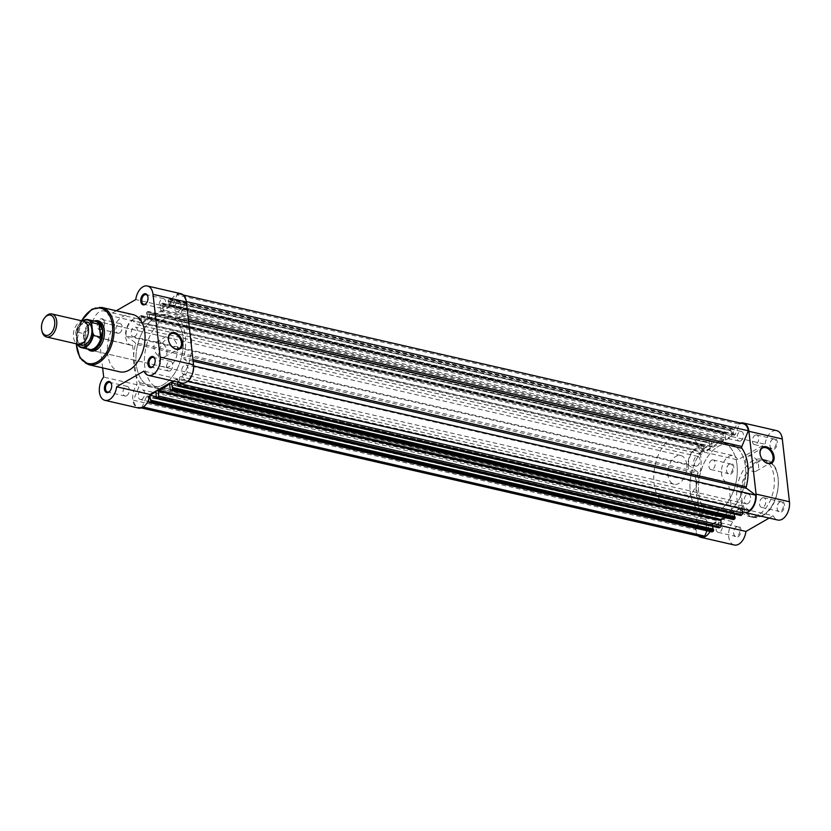 <?xml version="1.0" encoding="UTF-8"?>
<svg xmlns="http://www.w3.org/2000/svg" width="831" height="831" viewBox="0 0 831 831"><rect width="100%" height="100%" fill="white"/><g stroke="black" fill="none" stroke-linecap="round" stroke-linejoin="round"><path stroke-width="0.62" stroke-dasharray="4.16 3.12" d="M146.422 303.138A4.944 3.054 -77.1 0 0 146.578 302.951A4.944 3.054 -77.1 0 0 147.949 296.979A4.944 3.054 -77.1 0 0 147.897 296.74M153.569 365.91A4.944 3.054 -77.1 0 0 153.735 365.723A4.944 3.054 -77.1 0 0 155.106 359.74A4.944 3.054 -77.1 0 0 155.044 359.511M100.312 319.083A5.682 3.511 102.9 0 1 104.374 321.462A5.682 3.511 102.9 0 1 102.795 328.328A5.682 3.511 102.9 0 1 101.496 329.471A5.682 3.511 102.9 0 1 97.31 326.344A5.682 3.511 102.9 0 1 100.312 319.083M101.984 328.931A4.944 3.054 -77.1 0 0 103.117 327.933A4.944 3.054 -77.1 0 0 104.488 321.95A4.944 3.054 -77.1 0 0 102.577 319.592A4.944 3.054 -77.1 0 0 100.956 319.883A4.944 3.054 -77.1 0 0 98.307 324.983A4.944 3.054 -77.1 0 0 100.364 329.221A4.944 3.054 -77.1 0 0 101.984 328.931M110.108 390.882A4.944 3.054 -77.1 0 0 110.263 390.705A4.944 3.054 -77.1 0 0 111.645 384.722A4.944 3.054 -77.1 0 0 111.583 384.483M168.735 341.188A8.445 5.765 60.1 0 0 168.776 341.312A8.445 5.765 60.1 0 0 171.757 346.506A8.445 5.765 60.1 0 0 171.851 346.6M87.837 349.113A15.498 9.567 102.9 0 1 84.98 334.8A15.498 9.567 102.9 0 1 92.906 321.711A15.498 9.567 102.9 0 1 94.287 321.067M99.834 346.735A14.761 9.11 -77.1 0 0 100 346.537A14.761 9.11 -77.1 0 0 104.104 328.692A14.761 9.11 -77.1 0 0 104.041 328.453M171.394 338.414L98.39 321.639A14.761 9.11 -77.1 0 0 93.55 322.521A14.761 9.11 -77.1 0 0 85.655 337.739A14.761 9.11 -77.1 0 0 91.784 350.402L164.787 367.188A14.761 9.11 -77.1 0 0 169.628 366.294A14.761 9.11 -77.1 0 0 177.512 351.077A14.761 9.11 -77.1 0 0 171.394 338.414A14.761 9.11 -77.1 0 0 166.553 339.297A14.761 9.11 -77.1 0 0 158.659 354.525A14.761 9.11 -77.1 0 0 164.787 367.188M159.573 341.821A8.445 5.765 60.1 0 0 156.249 342.227A8.445 5.765 60.1 0 0 154.483 350.267A8.445 5.765 60.1 0 0 161.339 357.268A8.445 5.765 60.1 0 0 164.663 356.873A8.445 5.765 60.1 0 0 166.429 348.823A8.445 5.765 60.1 0 0 159.573 341.821M180.815 293.675A13.649 8.424 -77.1 0 0 176.338 294.486A13.649 8.424 -77.1 0 0 169.16 307.241L135.775 299.565M108.497 315.24L141.883 322.916A13.649 8.424 -77.1 0 0 137.354 318.647A13.649 8.424 -77.1 0 0 132.867 319.468A13.649 8.424 -77.1 0 0 125.574 333.543A13.649 8.424 -77.1 0 0 131.236 345.26A13.649 8.424 -77.1 0 0 132.586 345.384L99.201 337.718A13.649 8.424 -77.1 0 1 97.85 337.583A13.649 8.424 -77.1 0 1 92.179 325.877A13.649 8.424 -77.1 0 1 99.481 311.791A13.649 8.424 -77.1 0 1 103.958 310.971A13.649 8.424 -77.1 0 1 108.497 315.24L116.298 310.752M126.676 395.733A4.944 3.054 -77.1 0 0 129.324 390.632A4.944 3.054 -77.1 0 0 127.268 386.394A4.944 3.054 -77.1 0 0 125.647 386.685A4.944 3.054 -77.1 0 0 123.009 391.785A4.944 3.054 -77.1 0 0 125.055 396.023A4.944 3.054 -77.1 0 0 126.676 395.733M170.147 370.751A4.944 3.054 -77.1 0 0 172.786 365.65A4.944 3.054 -77.1 0 0 170.739 361.412A4.944 3.054 -77.1 0 0 169.109 361.714A4.944 3.054 -77.1 0 0 166.47 366.803A4.944 3.054 -77.1 0 0 168.516 371.052A4.944 3.054 -77.1 0 0 170.147 370.751M162.99 307.989A4.944 3.054 -77.1 0 0 165.639 302.889A4.944 3.054 -77.1 0 0 163.582 298.641A4.944 3.054 -77.1 0 0 161.962 298.942A4.944 3.054 -77.1 0 0 159.313 304.042A4.944 3.054 -77.1 0 0 161.37 308.28A4.944 3.054 -77.1 0 0 162.99 307.989M119.529 332.961A4.944 3.054 -77.1 0 0 122.167 327.861A4.944 3.054 -77.1 0 0 120.121 323.623A4.944 3.054 -77.1 0 0 118.501 323.913A4.944 3.054 -77.1 0 0 115.852 329.014A4.944 3.054 -77.1 0 0 117.909 333.262A4.944 3.054 -77.1 0 0 119.529 332.961M132.794 314.554A29.365 18.126 -77.1 0 0 123.154 316.31A29.365 18.126 -77.1 0 0 107.448 346.6A29.365 18.126 -77.1 0 0 119.633 371.8M164.247 319.052A36.896 22.769 -77.1 0 0 144.521 357.112A36.896 22.769 -77.1 0 0 159.822 388.763A36.896 22.769 -77.1 0 0 171.934 386.55A36.896 22.769 -77.1 0 0 191.66 348.49A36.896 22.769 -77.1 0 0 176.359 316.84A36.896 22.769 -77.1 0 0 164.247 319.052M155.75 317.099A36.896 22.769 -77.1 0 0 136.035 355.159A36.896 22.769 -77.1 0 0 151.335 386.81A36.896 22.769 -77.1 0 0 163.447 384.597A36.896 22.769 -77.1 0 0 183.173 346.537A36.896 22.769 -77.1 0 0 167.862 314.887A36.896 22.769 -77.1 0 0 155.75 317.099A36.896 22.769 102.9 0 1 167.862 314.887A36.896 22.769 102.9 0 1 183.173 346.537A36.896 22.769 102.9 0 1 163.447 384.597A36.896 22.769 102.9 0 1 151.335 386.81A36.896 22.769 102.9 0 1 136.035 355.159A36.896 22.769 102.9 0 1 155.75 317.099M173.305 381.086L177.315 378.78A13.649 8.424 -77.1 0 0 181.854 383.049M132.586 345.384L137.073 384.774A13.649 8.424 -77.1 0 0 132.711 398.672A13.649 8.424 -77.1 0 0 138.382 408.021M141.883 322.916L169.16 307.241M102.639 367.894L99.201 337.718M137.073 384.774L103.688 377.097M177.315 378.78L143.929 371.104M83.588 321.254A11.811 7.282 -77.1 0 0 73.46 337.064A11.811 7.282 -77.1 0 0 78.291 344.273M42.007 331.33A11.811 7.282 102.9 0 1 41.737 329.772A11.811 7.282 102.9 0 1 45.29 317.058M85.209 321.981A11.811 7.282 -77.1 0 0 76.857 337.843A11.811 7.282 -77.1 0 0 80.067 344.325M686.749 464.508A14.761 9.11 -77.1 0 0 680.714 455.492A14.761 9.11 -77.1 0 0 668.051 475.249A14.761 9.11 -77.1 0 0 674.097 484.255A14.761 9.11 -77.1 0 0 686.749 464.508M95.627 321.379A14.387 8.881 -77.1 0 0 93.602 321.285L94.62 321.15A14.761 9.11 -77.1 0 0 94.62 321.15A14.761 9.11 -77.1 0 0 84.045 341.001L83.547 333.636L75.995 331.746A14.387 8.881 102.9 0 1 82.373 320.984M736.983 464.768A36.896 22.769 -77.1 0 0 721.89 442.237A36.896 22.769 -77.1 0 0 690.249 491.63A36.896 22.769 -77.1 0 0 705.353 514.16A36.896 22.769 -77.1 0 0 736.983 464.768M700.772 456.448A36.896 22.769 -77.1 0 0 685.668 433.917A36.896 22.769 -77.1 0 0 654.039 483.299A36.896 22.769 -77.1 0 0 669.132 505.84A36.896 22.769 -77.1 0 0 700.772 456.448M84.907 345.935A14.387 8.881 -77.1 0 0 87.317 348.615L88.169 349.186A14.761 9.11 -77.1 0 0 88.19 349.197A14.761 9.11 -77.1 0 1 84.045 341.001L84.991 346.288L77.46 344.636L75.756 332.535A13.95 8.611 -77.1 0 1 82.518 321.015M84.991 346.288L83.547 333.636M84.71 346.298L83.235 333.408M93.602 321.285A14.387 8.881 -77.1 0 0 83.567 334.249M87.317 348.615A14.387 8.881 -77.1 0 0 89.177 349.425M781.4 511.917A5.682 3.511 -77.1 0 0 784.402 504.656A5.682 3.511 -77.1 0 0 780.216 501.529A5.682 3.511 -77.1 0 0 778.917 502.672A5.682 3.511 -77.1 0 0 777.338 509.538A5.682 3.511 -77.1 0 0 781.4 511.917M779.727 502.069A4.944 3.054 102.9 0 1 781.348 501.779A4.944 3.054 102.9 0 1 783.394 506.017A4.944 3.054 102.9 0 1 780.756 511.117A4.944 3.054 102.9 0 1 779.135 511.408A4.944 3.054 102.9 0 1 777.224 509.05A4.944 3.054 102.9 0 1 778.595 503.067A4.944 3.054 102.9 0 1 779.727 502.069M737.938 536.899A5.682 3.511 -77.1 0 0 740.94 529.627A5.682 3.511 -77.1 0 0 736.754 526.501A5.682 3.511 -77.1 0 0 735.456 527.643A5.682 3.511 -77.1 0 0 733.866 534.52A5.682 3.511 -77.1 0 0 737.938 536.899M736.256 527.051A4.944 3.054 102.9 0 1 737.886 526.75A4.944 3.054 102.9 0 1 739.933 530.988A4.944 3.054 102.9 0 1 737.294 536.088A4.944 3.054 102.9 0 1 735.664 536.39A4.944 3.054 102.9 0 1 733.752 534.021A4.944 3.054 102.9 0 1 735.134 528.049A4.944 3.054 102.9 0 1 736.256 527.051M774.243 449.156A5.682 3.511 -77.1 0 0 777.255 441.884A5.682 3.511 -77.1 0 0 773.059 438.758A5.682 3.511 -77.1 0 0 771.76 439.9A5.682 3.511 -77.1 0 0 770.181 446.777A5.682 3.511 -77.1 0 0 774.243 449.156M772.57 439.298A4.944 3.054 102.9 0 1 774.191 439.007A4.944 3.054 102.9 0 1 776.247 443.245A4.944 3.054 102.9 0 1 773.599 448.345A4.944 3.054 102.9 0 1 771.978 448.647A4.944 3.054 102.9 0 1 770.067 446.278A4.944 3.054 102.9 0 1 771.438 440.295A4.944 3.054 102.9 0 1 772.57 439.298M730.781 474.127A5.682 3.511 -77.1 0 0 733.783 466.866A5.682 3.511 -77.1 0 0 729.597 463.74A5.682 3.511 -77.1 0 0 728.299 464.882A5.682 3.511 -77.1 0 0 726.72 471.748A5.682 3.511 -77.1 0 0 730.781 474.127M729.109 464.28A4.944 3.054 102.9 0 1 730.729 463.978A4.944 3.054 102.9 0 1 732.786 468.227A4.944 3.054 102.9 0 1 730.137 473.327A4.944 3.054 102.9 0 1 728.517 473.618A4.944 3.054 102.9 0 1 726.606 471.26A4.944 3.054 102.9 0 1 727.977 465.277A4.944 3.054 102.9 0 1 729.109 464.28M752.979 471.457A8.445 5.765 60.1 0 0 756.303 471.052A8.445 5.765 60.1 0 0 758.08 463.002A8.445 5.765 60.1 0 0 751.224 456.001A8.445 5.765 60.1 0 0 747.89 456.406A8.445 5.765 60.1 0 0 746.124 464.446A8.445 5.765 60.1 0 0 752.979 471.457M721.048 525.711L712.551 523.759A13.649 8.424 102.9 0 1 710.027 531.487M711.565 460.249A4.944 3.054 102.9 0 1 713.185 459.948A4.944 3.054 102.9 0 1 715.242 464.197A4.944 3.054 102.9 0 1 712.593 469.286A4.944 3.054 102.9 0 1 710.972 469.588A4.944 3.054 102.9 0 1 708.926 465.35A4.944 3.054 102.9 0 1 711.565 460.249M755.026 435.267A4.944 3.054 102.9 0 1 756.646 434.977A4.944 3.054 102.9 0 1 758.703 439.215A4.944 3.054 102.9 0 1 756.054 444.315A4.944 3.054 102.9 0 1 754.434 444.606A4.944 3.054 102.9 0 1 752.387 440.368A4.944 3.054 102.9 0 1 755.026 435.267M762.183 498.039A4.944 3.054 102.9 0 1 763.803 497.738A4.944 3.054 102.9 0 1 765.85 501.986A4.944 3.054 102.9 0 1 763.211 507.087A4.944 3.054 102.9 0 1 761.591 507.377A4.944 3.054 102.9 0 1 759.534 503.139A4.944 3.054 102.9 0 1 762.183 498.039M718.722 523.011A4.944 3.054 102.9 0 1 720.342 522.72A4.944 3.054 102.9 0 1 722.388 526.958A4.944 3.054 102.9 0 1 719.75 532.058A4.944 3.054 102.9 0 1 718.129 532.359A4.944 3.054 102.9 0 1 716.073 528.111A4.944 3.054 102.9 0 1 718.722 523.011M758.558 514.69A29.365 18.126 102.9 0 1 748.918 516.446A29.365 18.126 102.9 0 1 736.733 491.256A29.365 18.126 102.9 0 1 752.439 460.966A29.365 18.126 102.9 0 1 762.079 459.2A29.365 18.126 102.9 0 1 774.263 484.4A29.365 18.126 102.9 0 1 758.558 514.69M717.465 511.948A36.896 22.769 102.9 0 1 705.353 514.16A36.896 22.769 102.9 0 1 690.052 482.51A36.896 22.769 102.9 0 1 709.778 444.45A36.896 22.769 102.9 0 1 721.89 442.237A36.896 22.769 102.9 0 1 737.19 473.888A36.896 22.769 102.9 0 1 717.465 511.948M725.951 513.901A36.896 22.769 102.9 0 1 713.839 516.113A36.896 22.769 102.9 0 1 698.539 484.463A36.896 22.769 102.9 0 1 718.264 446.403A36.896 22.769 102.9 0 1 730.376 444.19A36.896 22.769 102.9 0 1 745.677 475.841A36.896 22.769 102.9 0 1 725.951 513.901A36.896 22.769 102.9 0 1 713.839 516.113A36.896 22.769 102.9 0 1 698.539 484.463A36.896 22.769 102.9 0 1 718.264 446.403A36.896 22.769 102.9 0 1 730.376 444.19A36.896 22.769 102.9 0 1 745.677 475.841A36.896 22.769 102.9 0 1 725.951 513.901M698.393 535.995A13.649 8.424 102.9 0 1 699.588 514.077L695.1 474.688A13.649 8.424 102.9 0 1 693.74 474.563A13.649 8.424 102.9 0 1 688.587 459.366A13.649 8.424 102.9 0 1 699.858 447.951A13.649 8.424 102.9 0 1 704.397 452.22L731.675 436.545A13.649 8.424 102.9 0 1 740.494 423.083M712.551 523.759L739.819 508.084L773.214 515.76A13.649 8.424 102.9 0 0 777.743 520.029M742.353 511.418A13.649 8.424 102.9 0 1 739.819 508.084M695.1 474.688L728.486 482.364A13.649 8.424 102.9 0 1 727.135 482.24A13.649 8.424 102.9 0 1 721.983 467.043A13.649 8.424 102.9 0 1 733.243 455.627A13.649 8.424 102.9 0 1 737.783 459.896L765.06 444.221A13.649 8.424 102.9 0 1 776.715 430.645M769.205 518.066L773.214 515.76M734.282 545.001A13.649 8.424 102.9 0 1 728.61 535.652A13.649 8.424 102.9 0 1 732.973 521.754L728.486 482.364M704.397 452.22L737.783 459.896M731.675 436.545L765.06 444.221M699.588 514.077L732.973 521.754M760.386 455.367A8.445 5.765 60.1 0 0 760.417 455.492A8.445 5.765 60.1 0 0 763.398 460.686A8.445 5.765 60.1 0 0 763.492 460.779M185.417 374.262A4.944 3.054 102.9 0 1 183.796 374.563A4.944 3.054 102.9 0 1 181.75 370.325A4.944 3.054 102.9 0 1 184.389 365.225A4.944 3.054 102.9 0 1 186.009 364.923A4.944 3.054 102.9 0 1 188.066 369.172A4.944 3.054 102.9 0 1 185.417 374.262M747.931 503.576A4.944 3.054 102.9 0 1 746.3 503.866A4.944 3.054 102.9 0 1 744.254 499.628A4.944 3.054 102.9 0 1 746.903 494.528A4.944 3.054 102.9 0 1 748.523 494.227A4.944 3.054 102.9 0 1 750.57 498.475A4.944 3.054 102.9 0 1 747.931 503.576M141.956 399.244A4.944 3.054 102.9 0 1 140.335 399.534A4.944 3.054 102.9 0 1 138.278 395.296A4.944 3.054 102.9 0 1 140.927 390.196A4.944 3.054 102.9 0 1 142.548 389.895A4.944 3.054 102.9 0 1 144.604 394.143A4.944 3.054 102.9 0 1 141.956 399.244M704.47 528.547A4.944 3.054 102.9 0 1 702.839 528.838A4.944 3.054 102.9 0 1 700.793 524.6A4.944 3.054 102.9 0 1 703.431 519.5A4.944 3.054 102.9 0 1 705.062 519.198A4.944 3.054 102.9 0 1 707.108 523.447A4.944 3.054 102.9 0 1 704.47 528.547M134.809 336.472A4.944 3.054 102.9 0 1 133.189 336.763A4.944 3.054 102.9 0 1 131.132 332.525A4.944 3.054 102.9 0 1 133.781 327.424A4.944 3.054 102.9 0 1 135.401 327.134A4.944 3.054 102.9 0 1 137.447 331.372A4.944 3.054 102.9 0 1 134.809 336.472M697.313 465.776A4.944 3.054 102.9 0 1 695.692 466.066A4.944 3.054 102.9 0 1 693.646 461.828A4.944 3.054 102.9 0 1 696.285 456.728A4.944 3.054 102.9 0 1 697.905 456.437A4.944 3.054 102.9 0 1 699.962 460.675A4.944 3.054 102.9 0 1 697.313 465.776M178.27 311.5A4.944 3.054 102.9 0 1 176.65 311.791A4.944 3.054 102.9 0 1 174.593 307.553A4.944 3.054 102.9 0 1 177.242 302.453A4.944 3.054 102.9 0 1 178.862 302.162A4.944 3.054 102.9 0 1 180.919 306.4A4.944 3.054 102.9 0 1 178.27 311.5M740.785 440.804A4.944 3.054 102.9 0 1 739.154 441.095A4.944 3.054 102.9 0 1 737.107 436.857A4.944 3.054 102.9 0 1 739.746 431.756A4.944 3.054 102.9 0 1 741.377 431.466A4.944 3.054 102.9 0 1 743.423 435.704A4.944 3.054 102.9 0 1 740.785 440.804M733.326 519.541A1.475 0.914 102.9 0 1 732.713 518.637L732.163 513.787L731.529 513.444A40.584 25.044 102.9 0 1 726.336 517.277A40.584 25.044 102.9 0 1 725.484 517.744M733.565 434.312A1.475 0.914 102.9 0 0 734.168 435.215A1.475 0.914 102.9 0 0 734.656 435.122A1.475 0.914 102.9 0 0 735.269 434.343L739.476 424.174L176.972 294.87L172.765 305.039A1.475 0.914 102.9 0 1 172.142 305.818A1.475 0.914 102.9 0 1 171.664 305.912A1.475 0.914 102.9 0 1 171.061 305.008L170.49 300.001A1.475 0.914 -77.1 0 0 169.888 299.108A1.475 0.914 -77.1 0 0 169.399 299.191L731.914 428.495A1.475 0.914 102.9 0 1 732.391 428.412A1.475 0.914 102.9 0 1 732.994 429.305L733.565 434.312L171.061 305.008M709.456 441.406L146.942 312.103L146.557 313.038L709.061 442.341L710.412 440.856A1.475 0.914 102.9 0 1 710.9 440.762A1.475 0.914 102.9 0 1 711.502 441.666L148.988 312.363L149.549 317.213L150.182 317.556A40.584 25.044 102.9 0 1 160.736 311.49L160.674 305.642L723.178 434.945L723.739 439.807L161.224 310.503M711.502 441.666L712.053 446.517L712.686 446.86A40.584 25.044 102.9 0 1 723.25 440.794L723.739 439.807M126.042 335.838L135.11 342.611L697.625 471.915L688.546 465.142L126.042 335.838A12.912 7.967 102.9 0 1 132.389 320.486L138.258 324.869A1.475 0.914 -77.1 0 0 138.476 324.973A1.475 0.914 -77.1 0 0 138.964 324.89A1.475 0.914 -77.1 0 0 139.743 322.999L139.172 318.003L701.686 447.307L702.257 452.303L139.743 322.999M688.546 465.142A12.912 7.967 102.9 0 1 694.903 449.8L700.772 454.173A1.475 0.914 -77.1 0 0 700.99 454.277A1.475 0.914 -77.1 0 0 701.478 454.193A1.475 0.914 -77.1 0 0 702.257 452.303M139.888 384.493A1.475 0.914 102.9 0 0 139.837 382.759A40.584 25.044 102.9 0 1 135.443 344.19L697.947 473.493A40.584 25.044 102.9 0 0 702.34 512.062A1.475 0.914 102.9 0 1 702.392 513.797L695.89 529.524L133.376 400.22L139.888 384.493L702.392 513.797M694.903 449.8L132.389 320.486M701.686 447.307A1.475 0.914 102.9 0 1 702.465 445.416L139.961 316.112L140.917 315.562L703.971 445.271L704.096 446.424L141.592 317.12L140.917 315.562M702.465 445.416L703.421 444.865M704.096 446.424L141.592 317.12M141.052 317.421L141.613 322.355L147.783 318.803L710.287 448.106L704.127 451.659L141.613 322.355M703.566 446.725L704.127 451.659M710.287 448.106L709.726 443.183L147.222 313.879L147.783 318.803M147.222 313.879L709.726 443.183M146.557 313.038L146.682 314.191M709.061 442.341L709.196 443.494M146.942 312.103L147.897 311.552L710.412 440.856M723.178 434.945A1.475 0.914 102.9 0 1 723.967 433.065L161.453 303.762L162.409 303.211L725.463 432.92L725.598 434.062L163.084 304.759L162.409 303.211M723.967 433.065L724.923 432.515M725.598 434.062L163.084 304.759M162.554 305.07L163.115 309.994L725.619 439.298L725.058 434.374M169.285 306.452L168.724 301.528L731.228 430.832L731.789 435.756L169.285 306.452L163.115 309.994M731.789 435.756L725.619 439.298M168.724 301.528L731.228 430.832M168.049 300.687L730.563 429.991L730.948 429.045L168.444 299.742L168.184 301.83M730.563 429.991L730.688 431.144M730.948 429.045L731.914 428.495M168.444 299.742L169.399 299.191M176.972 294.87A12.912 7.967 102.9 0 1 180.649 294.392A12.912 7.967 102.9 0 1 185.822 301.476L179.319 317.203A1.475 0.914 102.9 0 0 179.361 318.938A40.584 25.044 102.9 0 1 183.765 357.507A1.475 0.914 102.9 0 0 184.087 359.085L193.156 365.858A12.912 7.967 102.9 0 1 186.809 381.2L180.94 376.827A1.475 0.914 -77.1 0 0 180.722 376.723A1.475 0.914 -77.1 0 0 179.454 378.697L179.901 382.603M186.352 301.601L185.822 301.476M739.476 424.174A12.912 7.967 102.9 0 1 743.153 423.696M187.567 381.377L186.809 381.2M749.313 510.514L743.454 506.131A1.475 0.914 -77.1 0 0 743.226 506.027A1.475 0.914 -77.1 0 0 741.958 508.001L179.454 378.697M742.062 508.842L741.958 508.001M740.348 515.334L740.12 513.88L177.605 384.576M740.12 513.88L178.146 384.275M177.907 382.146L177.585 379.341L174.198 381.294M740.66 513.579L740.099 508.645L177.585 379.341M740.099 508.645L733.929 512.197L177.938 384.389M734.438 516.674L171.975 387.817M734.137 514.005L733.929 512.197M734.49 517.121L735.02 516.809M718.857 527.695L718.618 526.241L156.114 396.938M718.618 526.241L156.654 396.626M719.158 525.93L718.597 521.006L156.093 391.702M712.634 526.355L712.427 524.548L156.446 396.74M712.427 524.548L718.597 521.006M712.936 529.035L150.484 400.168M712.988 529.472L713.528 529.17M711.824 531.892A1.475 0.914 102.9 0 1 711.222 530.999L710.65 525.992L148.147 396.688L148.531 400.116M706.952 530.78L708.947 525.961A1.475 0.914 102.9 0 1 710.048 525.088A1.475 0.914 102.9 0 1 710.65 525.992M143.15 407.034L142.226 406.826L146.443 396.657A1.475 0.914 102.9 0 1 147.534 395.785A1.475 0.914 102.9 0 1 148.147 396.688M142.226 406.826A12.912 7.967 102.9 0 1 138.548 407.304A12.912 7.967 102.9 0 1 133.376 400.22M701.063 536.608A12.912 7.967 102.9 0 1 695.89 529.524M697.625 471.915A1.475 0.914 102.9 0 1 697.947 473.493M135.11 342.611A1.475 0.914 102.9 0 1 135.443 344.19M161.453 303.762A1.475 0.914 -77.1 0 0 160.674 305.642M148.988 312.363A1.475 0.914 -77.1 0 0 148.385 311.459A1.475 0.914 -77.1 0 0 147.897 311.552M139.961 316.112A1.475 0.914 -77.1 0 0 139.172 318.003M81.677 320.818A28.337 17.493 -77.1 0 0 76.379 343.837M88.73 364.695A29.365 18.126 102.9 0 1 76.556 339.495A29.365 18.126 102.9 0 1 92.251 309.205A29.365 18.126 102.9 0 1 101.891 307.449M763.003 515.054A28.628 17.669 102.9 0 1 741.896 499.286A28.628 17.669 102.9 0 1 757.041 462.68A28.628 17.669 102.9 0 1 778.159 478.448A28.628 17.669 102.9 0 1 763.003 515.054M756.397 461.88A29.365 18.126 -77.1 0 0 740.691 492.17A29.365 18.126 -77.1 0 0 752.876 517.36A29.365 18.126 -77.1 0 0 762.515 515.604A29.365 18.126 -77.1 0 0 778.221 485.304A29.365 18.126 -77.1 0 0 766.037 460.114A29.365 18.126 -77.1 0 0 756.397 461.88M735.269 434.343L172.765 305.039M712.686 446.86L150.182 317.556M139.837 382.759L702.34 512.062M700.772 454.173L138.258 324.869M703.971 445.271L141.457 315.967M712.053 446.517L149.549 317.213M723.25 440.794L160.736 311.49M725.463 432.92L162.959 303.616M732.994 429.305L170.49 300.001M188.367 319.291L179.319 317.203M188.575 321.057L179.361 318.938M192.969 359.626L183.765 357.507M193.145 361.173L184.087 359.085M743.454 506.131L180.94 376.827M740.244 515.033L177.741 385.729M732.713 518.637L170.21 389.334M732.163 513.787L169.659 384.483M731.529 513.444L169.607 384.275M718.753 527.384L156.238 398.08M711.222 530.999L148.707 401.695M708.947 525.961L146.443 396.657M81.417 320.766L76.13 343.774M156.249 342.227L170.729 333.896M137.354 318.647L103.958 310.971M127.268 386.394L109.734 382.353M170.739 361.412L153.195 357.382M163.582 298.641L146.038 294.61M120.121 323.623L102.577 319.592M159.822 388.763L669.132 505.84M176.359 316.84L685.668 433.917M117.909 333.262L100.364 329.221M161.37 308.28L143.825 304.25M168.516 371.052L150.982 367.022M125.055 396.023L107.511 391.993M131.236 345.26L97.85 337.583M164.663 356.873L179.153 348.542M84.949 323.093C86.756 325.014 85.873 320.88 88.315 328.796C89.187 332.639 87.722 337.002 83.921 341.873L80.327 343.224C78.997 343.328 77.875 341.427 76.961 337.521C76.078 333.667 77.543 329.315 81.355 324.443L84.949 323.093M680.714 455.492L98.39 321.639M674.097 484.255L91.784 350.402M82.259 320.953L75.766 332.005M762.079 459.2L766.037 460.114C784.256 462.794 781.348 506.432 762.806 515.563L752.876 517.36L748.918 516.446M756.303 471.052L770.794 462.722M713.185 459.948L730.729 463.978M756.646 434.977L774.191 439.007M763.803 497.738L781.348 501.779M720.342 522.72L737.886 526.75M718.129 532.359L735.664 536.39M761.591 507.377L779.135 511.408M754.434 444.606L771.978 448.647M710.972 469.588L728.517 473.618M693.74 474.563L727.135 482.24M699.858 447.951L733.243 455.627M747.89 456.406L762.38 448.075M746.3 503.866L183.796 374.563M702.839 528.838L140.335 399.534M695.692 466.066L133.189 336.763M739.154 441.095L176.65 311.791M700.99 454.277L138.476 324.973M712.354 446.974L149.85 317.671M734.168 435.215L171.664 305.912M183.308 295.005L180.649 294.392M743.226 506.027L180.722 376.723M731.862 513.329L169.358 384.026M710.048 525.088L147.534 395.785M141.218 407.917L138.548 407.304M741.377 431.466L178.862 302.162M697.905 456.437L135.401 327.134M705.062 519.198L142.548 389.895M748.523 494.227L186.009 364.923M710.9 440.762L148.385 311.459M732.391 428.412L169.888 299.108M703.67 444.824L141.156 315.52M725.162 432.473L162.658 303.159"/><path stroke-width="1.25" d="M143.773 294.101A5.682 3.511 102.9 0 1 147.835 296.48A5.682 3.511 102.9 0 1 146.256 303.357A5.682 3.511 102.9 0 1 144.958 304.499A5.682 3.511 102.9 0 1 140.771 301.373A5.682 3.511 102.9 0 1 143.773 294.101M147.897 296.74A4.944 3.054 -77.1 0 0 146.038 294.61A4.944 3.054 -77.1 0 0 144.417 294.912A4.944 3.054 -77.1 0 0 141.779 300.012A4.944 3.054 -77.1 0 0 143.825 304.25A4.944 3.054 -77.1 0 0 145.446 303.949A4.944 3.054 -77.1 0 0 146.422 303.138M150.93 356.873A5.682 3.511 102.9 0 1 154.992 359.252A5.682 3.511 102.9 0 1 153.413 366.118A5.682 3.511 102.9 0 1 152.115 367.26A5.682 3.511 102.9 0 1 147.918 364.134A5.682 3.511 102.9 0 1 150.93 356.873M155.044 359.511A4.944 3.054 -77.1 0 0 153.195 357.382A4.944 3.054 -77.1 0 0 151.574 357.673A4.944 3.054 -77.1 0 0 148.926 362.773A4.944 3.054 -77.1 0 0 150.982 367.022A4.944 3.054 -77.1 0 0 152.603 366.72A4.944 3.054 -77.1 0 0 153.569 365.91M107.469 381.845A5.682 3.511 102.9 0 1 111.531 384.223A5.682 3.511 102.9 0 1 109.952 391.1A5.682 3.511 102.9 0 1 108.653 392.242A5.682 3.511 102.9 0 1 104.457 389.116A5.682 3.511 102.9 0 1 107.469 381.845M111.583 384.483A4.944 3.054 -77.1 0 0 109.734 382.353A4.944 3.054 -77.1 0 0 108.103 382.655A4.944 3.054 -77.1 0 0 105.464 387.755A4.944 3.054 -77.1 0 0 107.511 391.993A4.944 3.054 -77.1 0 0 109.141 391.702A4.944 3.054 -77.1 0 0 110.108 390.882M176.369 349.352A9.183 6.274 -119.9 0 1 171.944 346.693A9.183 6.274 -119.9 0 1 168.703 341.053A9.183 6.274 -119.9 0 1 174.448 332.556A9.183 6.274 -119.9 0 1 182.446 342.569A9.183 6.274 -119.9 0 1 176.369 349.352M171.851 346.6A8.445 5.765 60.1 0 0 175.819 348.947A8.445 5.765 60.1 0 0 179.153 348.542A8.445 5.765 60.1 0 0 180.919 340.502A8.445 5.765 60.1 0 0 174.063 333.501A8.445 5.765 60.1 0 0 170.729 333.896A8.445 5.765 60.1 0 0 168.735 341.188M94.287 321.067A15.498 9.567 102.9 0 1 103.989 328.203A15.498 9.567 102.9 0 1 99.678 346.942A15.498 9.567 102.9 0 1 96.136 350.059A15.498 9.567 102.9 0 1 87.837 349.113M88.19 349.197A14.761 9.11 -77.1 0 0 90.08 350.007L91.784 350.402A14.761 9.11 -77.1 0 0 96.625 349.519A14.761 9.11 -77.1 0 0 99.834 346.735M104.041 328.453A14.761 9.11 -77.1 0 0 98.39 321.639L96.697 321.244A14.761 9.11 -77.1 0 0 94.641 321.15M102.639 367.894L103.688 377.097A13.649 8.424 -77.1 0 0 99.325 390.996A13.649 8.424 -77.1 0 0 104.997 400.355A13.649 8.424 -77.1 0 0 116.652 386.779L143.929 371.104A13.649 8.424 -77.1 0 0 148.458 375.373L181.854 383.049A13.649 8.424 -77.1 0 0 193.55 364.778L186.404 302.006A13.649 8.424 -77.1 0 0 180.815 293.675L147.43 285.999A13.649 8.424 -77.1 0 0 142.942 286.82A13.649 8.424 -77.1 0 0 135.775 299.565L116.298 310.752M148.458 375.373A13.649 8.424 -77.1 0 0 160.165 357.101L153.018 294.33A13.649 8.424 -77.1 0 0 147.43 285.999M88.73 364.695L119.633 371.8A29.365 18.126 -77.1 0 0 129.272 370.034A29.365 18.126 -77.1 0 0 144.978 339.744A29.365 18.126 -77.1 0 0 132.794 314.554L101.891 307.449A29.365 18.126 102.9 0 1 114.076 332.639A29.365 18.126 102.9 0 1 98.37 362.929A29.365 18.126 102.9 0 1 88.73 364.695L79.849 357.673L76.13 343.774M104.997 400.355L138.382 408.021A13.649 8.424 -77.1 0 0 150.037 394.455L173.305 381.086M150.037 394.455L116.652 386.779M46.578 336.981L78.291 344.273A11.811 7.282 -77.1 0 0 88.418 328.474A11.811 7.282 -77.1 0 0 83.588 321.254L51.865 313.973A11.811 7.282 102.9 0 1 56.695 321.182A11.811 7.282 102.9 0 1 46.578 336.981A11.811 7.282 102.9 0 1 42.007 331.33L41.789 330.364A10.367 6.399 -77.1 0 0 49.683 334.394A10.367 6.399 -77.1 0 0 54.68 321.452A10.367 6.399 -77.1 0 0 44.666 317.826A10.367 6.399 -77.1 0 0 41.55 328.993A10.367 6.399 -77.1 0 0 41.789 330.364M44.666 317.826L45.29 317.058A11.811 7.282 102.9 0 1 51.865 313.973M80.067 344.325A11.811 7.282 -77.1 0 0 88.408 341.78A11.811 7.282 -77.1 0 0 91.815 329.253A11.811 7.282 -77.1 0 0 85.209 321.981M77.221 344.024A13.95 8.611 -77.1 0 0 85.957 346.205A13.95 8.611 -77.1 0 0 92.916 334.55L93.352 335.506L100.967 337.106L102.732 330.26A14.761 9.11 -77.1 0 0 96.697 321.244M92.916 334.55L91.649 323.404A13.95 8.611 -77.1 0 0 82.518 321.015M100.593 337.168L99.128 324.277L91.888 322.615L91.649 323.404M100.967 337.106L99.128 324.277M90.08 350.007A14.761 9.11 -77.1 0 0 102.732 330.26L99.533 324.454M93.352 335.506A14.387 8.881 102.9 0 1 81.448 347.649A14.387 8.881 102.9 0 1 77.46 344.636L77.023 343.691M99.907 324.869A14.387 8.881 -77.1 0 0 95.627 321.379L87.899 319.603A14.387 8.881 102.9 0 1 91.888 322.615M77.262 344.46L81.448 347.649L89.177 349.425A14.387 8.881 -77.1 0 0 101.237 336.555M766.099 446.735A9.183 6.274 -119.9 0 1 774.097 456.749A9.183 6.274 -119.9 0 1 768.01 463.532A9.183 6.274 -119.9 0 1 763.596 460.883A9.183 6.274 -119.9 0 1 760.344 455.232A9.183 6.274 -119.9 0 1 766.099 446.735M763.492 460.779A8.445 5.765 60.1 0 0 767.47 463.127A8.445 5.765 60.1 0 0 770.794 462.722A8.445 5.765 60.1 0 0 772.56 454.682A8.445 5.765 60.1 0 0 765.704 447.68A8.445 5.765 60.1 0 0 762.38 448.075A8.445 5.765 60.1 0 0 760.386 455.367M740.494 423.083A13.649 8.424 102.9 0 1 743.319 422.979A13.649 8.424 102.9 0 1 748.908 431.31L756.065 494.081A13.649 8.424 102.9 0 1 748.835 511.532A13.649 8.424 102.9 0 1 744.358 512.353A13.649 8.424 102.9 0 1 742.353 511.418M743.319 422.979L776.715 430.645A13.649 8.424 102.9 0 1 782.303 438.986L789.45 501.758A13.649 8.424 102.9 0 1 782.231 519.209A13.649 8.424 102.9 0 1 777.743 520.029L744.358 512.353M710.027 531.487A13.649 8.424 102.9 0 1 705.374 536.514A13.649 8.424 102.9 0 1 700.897 537.325A13.649 8.424 102.9 0 1 698.393 535.995M721.048 525.711L745.937 531.435A13.649 8.424 102.9 0 1 738.759 544.18A13.649 8.424 102.9 0 1 734.282 545.001L700.897 537.325M745.937 531.435L769.205 518.066M725.484 517.744A40.584 25.044 102.9 0 1 720.965 519.51L158.461 390.206A40.584 25.044 102.9 0 0 163.832 387.973A40.584 25.044 102.9 0 0 169.015 384.14L169.659 384.483L170.21 389.334A1.475 0.914 -77.1 0 0 170.812 390.238A1.475 0.914 -77.1 0 0 171.3 390.144L172.651 388.659L171.415 382.894L174.198 381.294M183.308 295.005L743.153 423.696A12.912 7.967 102.9 0 1 748.336 430.78L186.352 301.601M748.336 430.78L741.823 446.507L188.367 319.291M193.644 365.972L755.67 495.162L746.591 488.389A1.475 0.914 102.9 0 1 746.269 486.81A40.584 25.044 102.9 0 0 741.875 448.241A1.475 0.914 102.9 0 1 741.823 446.507M755.67 495.162A12.912 7.967 102.9 0 1 749.313 510.514L187.567 381.377M177.907 382.146L177.741 385.729L179.247 385.584A1.475 0.914 -77.1 0 0 180.026 383.693L179.901 382.603M180.026 383.693L742.53 512.997L742.062 508.842M178.281 386.135L740.795 515.438L741.751 514.888L179.247 385.584M177.938 384.389L171.415 382.894M734.438 516.674L734.137 514.005M172.651 388.659L735.155 517.962L735.02 516.809L172.516 387.506M171.3 390.144L733.804 519.448L734.76 518.897L172.256 389.594M156.446 396.74L149.923 395.244L156.093 391.702L156.238 398.08L157.745 397.935A1.475 0.914 -77.1 0 0 158.524 396.055L721.038 525.358L720.965 519.51M158.524 396.055L158.461 390.206M156.789 398.485L719.293 527.789L720.259 527.238L157.745 397.935M148.531 400.116L148.707 401.695A1.475 0.914 -77.1 0 0 149.32 402.588A1.475 0.914 -77.1 0 0 149.798 402.505L151.149 401.009L713.652 530.313L713.528 529.17L150.484 400.168L149.923 395.265M712.936 529.035L712.634 526.355M151.149 401.009L151.013 399.856M149.798 402.505L712.312 531.809L713.268 531.258L150.754 401.955M706.952 530.78L704.74 536.13L143.15 407.034M704.74 536.13A12.912 7.967 102.9 0 1 701.063 536.608L141.218 407.917M742.53 512.997A1.475 0.914 102.9 0 1 741.751 514.888M735.155 517.962L734.76 518.897M733.804 519.448A1.475 0.914 102.9 0 1 733.326 519.541L170.812 390.238M721.038 525.358A1.475 0.914 102.9 0 1 720.259 527.238M713.652 530.313L713.268 531.258M712.312 531.809A1.475 0.914 102.9 0 1 711.824 531.892L149.32 402.588M76.379 343.837A28.337 17.493 -77.1 0 0 97.476 361.807A28.337 17.493 -77.1 0 0 112.465 325.575A28.337 17.493 -77.1 0 0 91.566 309.973A28.337 17.493 -77.1 0 0 81.677 320.818M186.404 302.006L153.018 294.33M193.55 364.778L160.165 357.101M82.373 320.984A14.387 8.881 102.9 0 1 87.899 319.603L82.259 320.953M756.065 494.081L789.45 501.758M748.908 431.31L782.303 438.986M741.875 448.241L188.575 321.057M746.269 486.81L192.969 359.626M746.591 488.389L193.145 361.173M169.607 384.275L169.015 384.14M720.477 520.497L157.973 391.193M101.891 307.449L91.846 309.257L81.417 320.766M178.042 386.176L740.556 515.48M156.55 398.527L719.054 527.841"/></g></svg>
